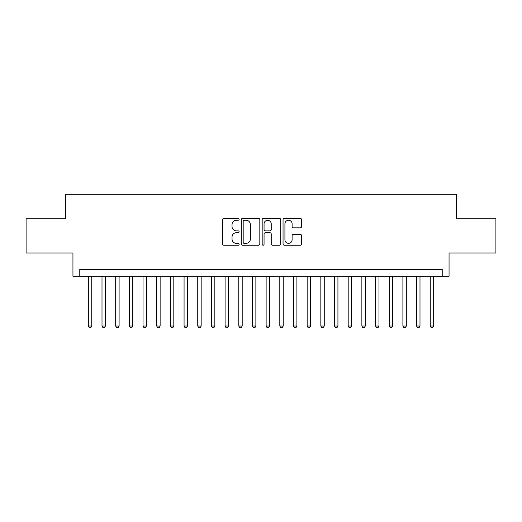 <?xml version="1.0" encoding="UTF-8"?>
<svg xmlns="http://www.w3.org/2000/svg" width="522" height="522" viewBox="0 0 522 522"><rect width="100%" height="100%" fill="white"/><g stroke="black" fill="none" stroke-linecap="round" stroke-linejoin="round"><path stroke-width="0.78" d="M239.115 219.312A0.94 0.94 0 0 0 238.176 218.372L223.912 218.372A1.344 1.344 0 0 0 222.574 219.716L222.574 243.885A1.344 1.344 0 0 0 223.912 245.223L238.176 245.223A0.94 0.94 0 0 0 239.115 244.283A0.94 0.94 0 0 0 238.176 243.343L236.329 243.343A4.293 4.293 0 0 1 232.036 239.05L232.036 237.034A4.293 4.293 0 0 1 236.329 232.74L238.176 232.74A0.94 0.94 0 0 0 239.115 231.801A0.94 0.94 0 0 0 238.176 230.861L236.329 230.861A4.293 4.293 0 0 1 232.036 226.561L232.036 224.551A4.293 4.293 0 0 1 236.329 220.251L238.176 220.251A0.94 0.94 0 0 0 239.115 219.312M300.235 227.84A1.344 1.344 0 0 0 301.579 226.496L301.579 219.716A1.344 1.344 0 0 0 300.235 218.372L284.392 218.372A1.344 1.344 0 0 0 283.048 219.716L283.048 243.885A1.344 1.344 0 0 0 284.392 245.223L300.235 245.223A1.344 1.344 0 0 0 301.579 243.885L301.579 235.696A1.344 1.344 0 0 0 300.235 234.352L293.455 234.352A1.344 1.344 0 0 0 292.111 235.696L292.111 239.755A3.589 3.589 0 0 1 288.522 243.343A3.589 3.589 0 0 1 284.927 239.755L284.927 223.847A3.589 3.589 0 0 1 288.522 220.251A3.589 3.589 0 0 1 292.111 223.847L292.111 226.496A1.344 1.344 0 0 0 293.455 227.84L300.235 227.84M442.219 276.249L449.057 276.249L449.057 253L495.9 253L495.9 218.809L456.58 218.809L456.58 194.191L65.42 194.191L65.42 218.809L26.1 218.809L26.1 253L72.943 253L72.943 276.249L442.219 276.249L442.219 269.411L79.781 269.411L79.781 276.249M259.825 219.716A1.344 1.344 0 0 0 258.481 218.372L242.639 218.372A1.344 1.344 0 0 0 241.301 219.716L241.301 243.885A1.344 1.344 0 0 0 242.639 245.223L258.481 245.223A1.344 1.344 0 0 0 259.825 243.885L259.825 219.716M263.519 218.372L279.361 218.372A1.344 1.344 0 0 1 280.699 219.716L280.699 243.885A1.344 1.344 0 0 1 279.361 245.223L272.582 245.223A1.344 1.344 0 0 1 271.238 243.885L271.238 234.084A1.344 1.344 0 0 0 269.894 232.74L265.398 232.74A1.344 1.344 0 0 0 264.054 234.084L264.054 244.283A0.94 0.94 0 0 1 263.114 245.223A0.94 0.94 0 0 1 262.175 244.283L262.175 219.716A1.344 1.344 0 0 1 263.519 218.372M244.12 220.251A0.94 0.94 0 0 0 243.18 221.197L243.18 242.404A0.94 0.94 0 0 0 244.12 243.343L246.064 243.343A4.293 4.293 0 0 0 250.358 239.05L250.358 224.551A4.293 4.293 0 0 0 246.064 220.251L244.12 220.251M271.238 223.912A3.589 3.589 0 0 0 267.642 220.323A3.589 3.589 0 0 0 264.054 223.912L264.054 229.517A1.344 1.344 0 0 0 265.398 230.861L269.894 230.861A1.344 1.344 0 0 0 271.238 229.517L271.238 223.912M88.329 276.249L88.329 326.035L91.748 326.035L91.748 276.249M91.748 326.035L90.724 327.809L89.353 327.809L88.329 326.035M102.005 276.249L102.005 326.035L105.424 326.035L105.424 276.249M105.424 326.035L104.4 327.809L103.03 327.809L102.005 326.035M115.682 276.249L115.682 326.035L119.101 326.035L119.101 276.249M119.101 326.035L118.076 327.809L116.706 327.809L115.682 326.035M129.358 276.249L129.358 326.035L132.777 326.035L132.777 276.249M132.777 326.035L131.753 327.809L130.389 327.809L129.358 326.035M143.035 276.249L143.035 326.035L146.454 326.035L146.454 276.249M146.454 326.035L145.429 327.809L144.065 327.809L143.035 326.035M156.711 276.249L156.711 326.035L160.13 326.035L160.13 276.249M160.13 326.035L159.106 327.809L157.742 327.809L156.711 326.035M170.394 276.249L170.394 326.035L173.813 326.035L173.813 276.249M173.813 326.035L172.782 327.809L171.418 327.809L170.394 326.035M184.07 276.249L184.07 326.035L187.489 326.035L187.489 276.249M187.489 326.035L186.458 327.809L185.095 327.809L184.07 326.035M197.747 276.249L197.747 326.035L201.166 326.035L201.166 276.249M201.166 326.035L200.135 327.809L198.771 327.809L197.747 326.035M211.423 276.249L211.423 326.035L214.842 326.035L214.842 276.249M214.842 326.035L213.818 327.809L212.447 327.809L211.423 326.035M225.099 276.249L225.099 326.035L228.519 326.035L228.519 276.249M228.519 326.035L227.494 327.809L226.124 327.809L225.099 326.035M238.776 276.249L238.776 326.035L242.195 326.035L242.195 276.249M242.195 326.035L241.171 327.809L239.8 327.809L238.776 326.035M252.452 276.249L252.452 326.035L255.871 326.035L255.871 276.249M255.871 326.035L254.847 327.809L253.477 327.809L252.452 326.035M266.129 276.249L266.129 326.035L269.548 326.035L269.548 276.249M269.548 326.035L268.523 327.809L267.153 327.809L266.129 326.035M279.805 276.249L279.805 326.035L283.224 326.035L283.224 276.249M283.224 326.035L282.2 327.809L280.829 327.809L279.805 326.035M293.481 276.249L293.481 326.035L296.901 326.035L296.901 276.249M296.901 326.035L295.876 327.809L294.506 327.809L293.481 326.035M307.158 276.249L307.158 326.035L310.577 326.035L310.577 276.249M310.577 326.035L309.553 327.809L308.182 327.809L307.158 326.035M320.834 276.249L320.834 326.035L324.253 326.035L324.253 276.249M324.253 326.035L323.229 327.809L321.865 327.809L320.834 326.035M334.511 276.249L334.511 326.035L337.93 326.035L337.93 276.249M337.93 326.035L336.905 327.809L335.542 327.809L334.511 326.035M348.187 276.249L348.187 326.035L351.606 326.035L351.606 276.249M351.606 326.035L350.582 327.809L349.218 327.809L348.187 326.035M361.87 276.249L361.87 326.035L365.289 326.035L365.289 276.249M365.289 326.035L364.258 327.809L362.894 327.809L361.87 326.035M375.546 276.249L375.546 326.035L378.965 326.035L378.965 276.249M378.965 326.035L377.935 327.809L376.571 327.809L375.546 326.035M389.223 276.249L389.223 326.035L392.642 326.035L392.642 276.249M392.642 326.035L391.611 327.809L390.247 327.809L389.223 326.035M402.899 276.249L402.899 326.035L406.318 326.035L406.318 276.249M406.318 326.035L405.294 327.809L403.924 327.809L402.899 326.035M416.576 276.249L416.576 326.035L419.995 326.035L419.995 276.249M419.995 326.035L418.97 327.809L417.6 327.809L416.576 326.035M430.252 276.249L430.252 326.035L433.671 326.035L433.671 276.249M433.671 326.035L432.647 327.809L431.276 327.809L430.252 326.035"/></g></svg>
